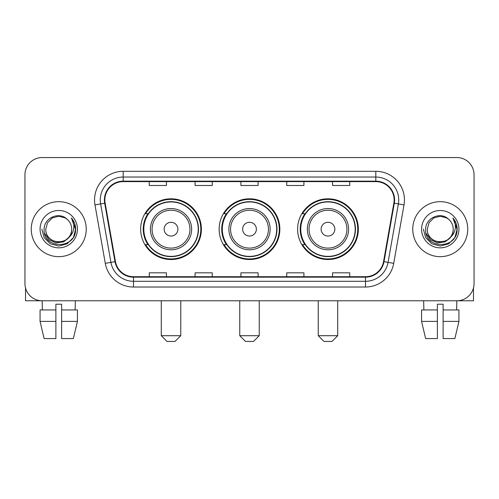 <?xml version="1.0" encoding="UTF-8"?>
<svg xmlns="http://www.w3.org/2000/svg" width="499" height="499" viewBox="0 0 499 499"><rect width="100%" height="100%" fill="white"/><g stroke="black" fill="none" stroke-linecap="round" stroke-linejoin="round"><path stroke-width="0.75" d="M297.616 229.166A30.358 30.358 0 0 0 327.98 259.524A30.358 30.358 0 0 0 358.338 229.166A30.358 30.358 0 0 0 327.98 198.802A30.358 30.358 0 0 0 297.616 229.166M219.142 229.166A30.358 30.358 0 0 0 249.5 259.524A30.358 30.358 0 0 0 279.858 229.166A30.358 30.358 0 0 0 249.5 198.802A30.358 30.358 0 0 0 219.142 229.166M140.662 229.166A30.358 30.358 0 0 0 171.02 259.524A30.358 30.358 0 0 0 201.384 229.166A30.358 30.358 0 0 0 171.02 198.802A30.358 30.358 0 0 0 140.662 229.166M147.941 244.629A27.782 27.782 0 0 1 147.941 213.697M226.421 244.629A27.782 27.782 0 0 1 226.421 213.697M304.901 244.629A27.782 27.782 0 0 1 304.901 213.697M24.95 174.744L24.95 283.582A17.184 17.184 0 0 0 42.134 300.766L456.866 300.766A17.184 17.184 0 0 0 474.05 283.582L474.05 174.744A17.184 17.184 0 0 0 456.866 157.559L42.134 157.559A17.184 17.184 0 0 0 24.95 174.744L24.95 283.582M31.25 229.166A27.495 27.495 0 0 0 58.745 256.661A27.495 27.495 0 0 0 86.246 229.166A27.495 27.495 0 0 0 58.745 201.671A27.495 27.495 0 0 0 31.25 229.166A27.495 27.495 0 0 0 58.745 256.661A27.495 27.495 0 0 0 86.246 229.166A27.495 27.495 0 0 0 58.745 201.671A27.495 27.495 0 0 0 31.25 229.166M412.754 229.166A27.495 27.495 0 0 0 440.255 256.661A27.495 27.495 0 0 0 467.75 229.166A27.495 27.495 0 0 0 440.255 201.671A27.495 27.495 0 0 0 412.754 229.166A27.495 27.495 0 0 0 440.255 256.661A27.495 27.495 0 0 0 467.75 229.166A27.495 27.495 0 0 0 440.255 201.671A27.495 27.495 0 0 0 412.754 229.166M104.859 199.949A18.332 18.332 0 0 1 123.191 181.617L375.809 181.617A18.332 18.332 0 0 1 393.861 203.13L383.556 261.563A18.332 18.332 0 0 1 365.505 276.708L133.495 276.708A18.332 18.332 0 0 1 115.444 261.563L105.139 203.13A18.332 18.332 0 0 1 104.859 199.949M104.403 199.949A18.787 18.787 0 0 0 104.69 203.212L114.988 261.644A18.787 18.787 0 0 0 133.495 277.17L365.505 277.17A18.787 18.787 0 0 0 384.012 261.644L394.31 203.212A18.787 18.787 0 0 0 375.809 181.162L123.191 181.162A18.787 18.787 0 0 0 104.403 199.949M94.985 204.921A28.643 28.643 0 0 1 123.191 171.307L375.809 171.307A28.643 28.643 0 0 1 404.015 204.921L393.711 263.353A28.643 28.643 0 0 1 365.505 287.019L133.495 287.019A28.643 28.643 0 0 1 105.289 263.353L94.985 204.921L100.623 203.929A22.91 22.91 0 0 1 123.191 177.039L375.809 177.039A22.91 22.91 0 0 1 398.377 203.929L388.072 262.355A22.91 22.91 0 0 1 365.505 281.293L133.495 281.293A22.91 22.91 0 0 1 110.928 262.355L100.623 203.929A22.91 22.91 0 0 1 100.28 199.949M456.866 157.559L42.134 157.559M42.384 309.935L42.134 300.766L456.866 300.766L456.616 309.935M474.05 283.582L474.05 174.744M384.012 261.644L388.072 262.355L398.377 203.929L404.015 204.921M240.905 181.617L240.905 185.497L258.095 185.497L258.095 181.617M195.084 181.617L195.084 185.497L212.268 185.497L212.268 181.617M149.257 181.617L149.257 185.497L166.441 185.497L166.441 181.617M286.732 181.617L286.732 185.497L303.916 185.497L303.916 181.617M332.559 181.617L332.559 185.497L349.743 185.497L349.743 181.617M258.095 276.708L258.095 272.828L240.905 272.828L240.905 276.708M212.268 276.708L212.268 272.828L195.084 272.828L195.084 276.708M166.441 276.708L166.441 272.828L149.257 272.828L149.257 276.708M303.916 276.708L303.916 272.828L286.732 272.828L286.732 276.708M349.743 276.708L349.743 272.828L332.559 272.828L332.559 276.708M71.694 229.166C72.486 245.864 45.01 245.864 45.802 229.166L47.536 222.691L52.276 217.951L58.745 216.217L65.219 217.951L67.228 219.385C59.281 211.058 43.987 217.913 44.13 229.166C42.677 249.151 75.081 249.675 75.605 230.133L75.63 229.166C75.58 224.918 74.17 221.188 71.394 217.976C73.503 221.444 74.251 225.174 73.627 229.166C73.022 232.559 71.369 235.335 68.669 237.48A12.949 12.949 0 0 0 71.694 229.166C72.486 245.864 45.01 245.864 45.802 229.166C45.01 245.864 72.486 245.864 71.694 229.166A12.949 12.949 0 0 0 67.228 219.385M68.669 237.48C61.795 246.768 45.128 240.83 45.802 229.166M69.492 236.788L63.647 241.847L55.988 242.913L48.939 239.726L44.536 233.364M40.07 229.166A18.675 18.675 0 0 0 58.745 247.841A18.675 18.675 0 0 0 77.42 229.166A18.675 18.675 0 0 0 58.745 210.491A18.675 18.675 0 0 0 40.07 229.166M71.394 217.976L75.623 229.659L74.838 224.051L75.623 229.659L74.838 224.051L75.623 229.659L71.519 218.119L75.623 229.652L71.519 218.119L75.63 229.166L73.372 237.605L67.19 243.786L58.745 246.051L50.305 243.786L44.124 237.605L41.866 229.166M71.519 218.119L75.623 229.665M25.524 287.985L25.524 300.766L91.972 300.766M40.063 309.935L40.063 321.393L44.13 338.578L40.063 321.393L40.063 309.935L55.882 309.935L55.882 304.203L61.614 304.203L61.614 309.935L77.432 309.935L77.432 321.393L73.365 338.578L77.432 321.393L61.614 321.393L61.614 309.935M75.361 300.766L75.112 309.935M55.882 309.935L55.882 338.578L44.13 338.578M40.063 321.393L55.882 321.393M73.365 338.578L61.614 338.578L61.614 321.393M175.03 341.441L167.015 341.441L161.283 335.708L180.763 335.708L175.03 341.441M177.893 229.166A6.874 6.874 0 0 0 171.02 222.292A6.874 6.874 0 0 0 164.146 229.166A6.874 6.874 0 0 0 171.02 236.039A6.874 6.874 0 0 0 177.893 229.166M191.641 229.166A20.621 20.621 0 0 0 171.02 208.545A20.621 20.621 0 0 0 150.399 229.166A20.621 20.621 0 0 0 171.02 249.787A20.621 20.621 0 0 0 191.641 229.166A20.621 20.621 0 0 1 171.02 249.787A20.621 20.621 0 0 1 150.399 229.166M198.234 229.166A27.208 27.208 0 0 0 171.02 201.958A27.208 27.208 0 0 0 143.812 229.166A27.208 27.208 0 0 0 171.02 256.374A27.208 27.208 0 0 0 198.234 229.166M200.81 229.166A29.79 29.79 0 0 1 145.565 244.629L148.328 244.629A27.464 27.464 0 0 0 189.196 249.762A27.464 27.464 0 0 0 189.196 208.57A27.464 27.464 0 0 0 148.328 213.697L145.565 213.697A29.79 29.79 0 0 1 200.81 229.166M253.511 341.441L245.489 341.441L239.763 335.708L259.237 335.708L253.511 341.441M256.374 229.166A6.874 6.874 0 0 0 249.5 222.292A6.874 6.874 0 0 0 242.626 229.166A6.874 6.874 0 0 0 249.5 236.039A6.874 6.874 0 0 0 256.374 229.166M270.121 229.166A20.621 20.621 0 0 0 249.5 208.545A20.621 20.621 0 0 0 228.879 229.166A20.621 20.621 0 0 0 249.5 249.787A20.621 20.621 0 0 0 270.121 229.166A20.621 20.621 0 0 1 249.5 249.787A20.621 20.621 0 0 1 228.879 229.166M276.708 229.166A27.208 27.208 0 0 0 249.5 201.958A27.208 27.208 0 0 0 222.292 229.166A27.208 27.208 0 0 0 249.5 256.374A27.208 27.208 0 0 0 276.708 229.166M279.29 229.166A29.79 29.79 0 0 1 224.045 244.629L226.802 244.629A27.464 27.464 0 0 0 267.67 249.762A27.464 27.464 0 0 0 267.67 208.57A27.464 27.464 0 0 0 226.802 213.697L224.045 213.697A29.79 29.79 0 0 1 279.29 229.166M331.985 341.441L323.97 341.441L318.237 335.708L337.717 335.708L331.985 341.441M334.854 229.166A6.874 6.874 0 0 0 327.98 222.292A6.874 6.874 0 0 0 321.106 229.166A6.874 6.874 0 0 0 327.98 236.039A6.874 6.874 0 0 0 334.854 229.166M348.601 229.166A20.621 20.621 0 0 0 327.98 208.545A20.621 20.621 0 0 0 307.359 229.166A20.621 20.621 0 0 0 327.98 249.787A20.621 20.621 0 0 0 348.601 229.166A20.621 20.621 0 0 1 327.98 249.787A20.621 20.621 0 0 1 307.359 229.166M355.188 229.166A27.208 27.208 0 0 0 327.98 201.958A27.208 27.208 0 0 0 300.766 229.166A27.208 27.208 0 0 0 327.98 256.374A27.208 27.208 0 0 0 355.188 229.166M357.764 229.166A29.79 29.79 0 0 1 302.519 244.629L305.282 244.629A27.464 27.464 0 0 0 346.15 249.762A27.464 27.464 0 0 0 346.15 208.57A27.464 27.464 0 0 0 305.282 213.697L302.519 213.697A29.79 29.79 0 0 1 357.764 229.166M473.476 287.985L473.476 300.766L407.028 300.766M437.386 309.935L437.386 321.393L421.568 321.393L425.635 338.578L421.568 321.393L421.568 309.935L437.386 309.935L437.386 304.203L443.118 304.203L443.118 309.935L458.937 309.935L458.937 321.393L454.87 338.578L458.937 321.393L443.118 321.393L443.118 309.935L443.118 338.578L454.87 338.578M437.386 321.393L437.386 338.578L425.635 338.578M423.639 300.766L423.888 309.935M453.198 229.166C453.99 245.864 426.514 245.864 427.306 229.166L429.04 222.691L433.781 217.951L440.255 216.217L446.724 217.951L448.732 219.385C440.792 211.058 425.491 217.913 425.635 229.166C424.181 249.151 456.585 249.675 457.109 230.133L457.134 229.166C457.09 224.918 455.674 221.188 452.899 217.976C455.013 221.444 455.755 225.174 455.132 229.166C454.527 232.559 452.874 235.335 450.173 237.48A12.949 12.949 0 0 0 453.198 229.166C453.99 245.864 426.514 245.864 427.306 229.166C426.514 245.864 453.99 245.864 453.198 229.166A12.949 12.949 0 0 0 448.732 219.385M450.173 237.48C443.299 246.768 426.633 240.83 427.306 229.166M450.996 236.788L445.152 241.847L437.492 242.913L430.444 239.726L426.04 233.364M421.58 229.166A18.675 18.675 0 0 0 440.255 247.841A18.675 18.675 0 0 0 458.93 229.166A18.675 18.675 0 0 0 440.255 210.491A18.675 18.675 0 0 0 421.58 229.166M452.899 217.976L457.128 229.659L456.342 224.051L457.128 229.659L456.342 224.051L457.128 229.659L453.023 218.119L457.128 229.652L453.023 218.119L457.134 229.166L454.876 237.605L448.695 243.786L440.255 246.051L431.81 243.786L425.628 237.605L423.37 229.166M453.023 218.119L457.128 229.665M375.809 171.307L375.809 181.162M100.623 203.929L104.69 203.212M133.495 287.019L133.495 277.17M365.505 277.17L365.505 287.019M105.289 263.353L114.988 261.644M394.31 203.212L398.377 203.929M123.191 171.307L123.191 181.162M388.072 262.355L393.711 263.353M189.969 229.166A18.943 18.943 0 0 0 171.02 210.222A18.943 18.943 0 0 0 152.076 229.166A18.943 18.943 0 0 0 171.02 248.109A18.943 18.943 0 0 0 189.969 229.166M268.443 229.166A18.943 18.943 0 0 0 249.5 210.222A18.943 18.943 0 0 0 230.557 229.166A18.943 18.943 0 0 0 249.5 248.109A18.943 18.943 0 0 0 268.443 229.166M346.924 229.166A18.943 18.943 0 0 0 327.98 210.222A18.943 18.943 0 0 0 309.031 229.166A18.943 18.943 0 0 0 327.98 248.109A18.943 18.943 0 0 0 346.924 229.166M180.763 300.766L180.763 335.708M161.283 300.766L161.283 335.708M259.237 300.766L259.237 335.708M239.763 300.766L239.763 335.708M337.717 300.766L337.717 335.708M318.237 300.766L318.237 335.708"/></g></svg>
